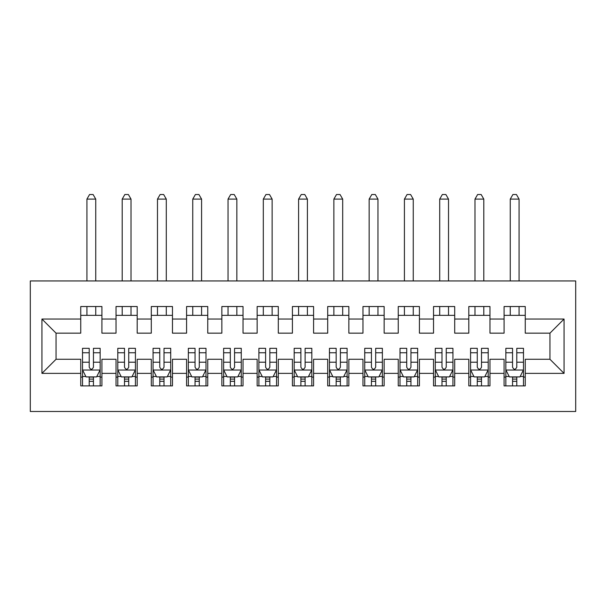 <?xml version="1.0" encoding="UTF-8"?>
<svg xmlns="http://www.w3.org/2000/svg" width="606" height="606" viewBox="0 0 606 606"><rect width="100%" height="100%" fill="white"/><g stroke="black" fill="none" stroke-linecap="round" stroke-linejoin="round"><path stroke-width="0.91" d="M30.3 411.482L575.7 411.482L575.7 280.949L30.3 280.949L30.3 411.482M41.943 373.379L41.943 319.051L80.749 319.051L80.749 333.164L56.055 333.164L56.055 359.267L41.943 373.379L80.749 373.379L80.749 385.901L101.914 385.901L101.914 373.379L116.026 373.379L116.026 385.901L137.191 385.901L137.191 373.379L151.303 373.379L151.303 385.901L172.468 385.901L172.468 373.379L186.58 373.379L186.58 385.901L207.752 385.901L207.752 373.379L221.857 373.379L221.857 385.901L243.029 385.901L243.029 373.379L257.141 373.379L257.141 385.901L278.305 385.901L278.305 373.379L292.418 373.379L292.418 385.901L313.582 385.901L313.582 373.379L327.695 373.379L327.695 385.901L348.859 385.901L348.859 373.379L362.971 373.379L362.971 385.901L384.143 385.901L384.143 373.379L398.248 373.379L398.248 385.901L419.42 385.901L419.42 373.379L433.532 373.379L433.532 385.901L454.697 385.901L454.697 373.379L468.809 373.379L468.809 385.901L489.974 385.901L489.974 373.379L504.086 373.379L504.086 385.901L525.25 385.901L525.25 359.267L549.945 359.267L549.945 333.164L525.25 333.164L525.25 319.051L564.057 319.051L564.057 373.379L525.25 373.379M525.25 319.051L525.25 306.53L504.086 306.53L504.086 319.051L489.974 319.051L489.974 306.53L468.809 306.53L468.809 319.051L454.697 319.051L454.697 306.53L433.532 306.53L433.532 319.051L419.42 319.051L419.42 306.53L398.248 306.53L398.248 319.051L384.143 319.051L384.143 306.53L362.971 306.53L362.971 319.051L348.859 319.051L348.859 306.53L327.695 306.53L327.695 319.051L313.582 319.051L313.582 306.53L292.418 306.53L292.418 319.051L278.305 319.051L278.305 306.53L257.141 306.53L257.141 319.051L243.029 319.051L243.029 306.53L221.857 306.53L221.857 319.051L207.752 319.051L207.752 306.53L186.58 306.53L186.58 319.051L172.468 319.051L172.468 306.53L151.303 306.53L151.303 319.051L137.191 319.051L137.191 306.53L116.026 306.53L116.026 319.051L101.914 319.051L101.914 306.53L80.749 306.53L80.749 319.051M489.974 373.379L489.974 359.267L504.086 359.267L504.086 373.379M564.057 319.051L549.945 333.164M454.697 373.379L454.697 359.267L468.809 359.267L468.809 373.379M504.086 319.051L504.086 333.164L489.974 333.164L489.974 319.051M419.42 373.379L419.42 359.267L433.532 359.267L433.532 373.379M468.809 319.051L468.809 333.164L454.697 333.164L454.697 319.051M384.143 373.379L384.143 359.267L398.248 359.267L398.248 373.379M433.532 319.051L433.532 333.164L419.42 333.164L419.42 319.051M348.859 373.379L348.859 359.267L362.971 359.267L362.971 373.379M398.248 319.051L398.248 333.164L384.143 333.164L384.143 319.051M313.582 373.379L313.582 359.267L327.695 359.267L327.695 373.379M362.971 319.051L362.971 333.164L348.859 333.164L348.859 319.051M278.305 373.379L278.305 359.267L292.418 359.267L292.418 373.379M327.695 319.051L327.695 333.164L313.582 333.164L313.582 319.051M243.029 373.379L243.029 359.267L257.141 359.267L257.141 373.379M292.418 319.051L292.418 333.164L278.305 333.164L278.305 319.051M207.752 373.379L207.752 359.267L221.857 359.267L221.857 373.379M257.141 319.051L257.141 333.164L243.029 333.164L243.029 319.051M172.468 373.379L172.468 359.267L186.58 359.267L186.58 373.379M221.857 319.051L221.857 333.164L207.752 333.164L207.752 319.051M137.191 373.379L137.191 359.267L151.303 359.267L151.303 373.379M186.58 319.051L186.58 333.164L172.468 333.164L172.468 319.051M101.914 373.379L101.914 359.267L116.026 359.267L116.026 373.379M151.303 319.051L151.303 333.164L137.191 333.164L137.191 319.051M56.055 359.267L80.749 359.267L80.749 373.379M116.026 319.051L116.026 333.164L101.914 333.164L101.914 319.051M504.086 315.347L525.25 315.347M468.809 315.347L489.974 315.347M433.532 315.347L454.697 315.347M398.248 315.347L419.42 315.347M362.971 315.347L384.143 315.347M327.695 315.347L348.859 315.347M292.418 315.347L313.582 315.347M257.141 315.347L278.305 315.347M221.857 315.347L243.029 315.347M186.58 315.347L207.752 315.347M151.303 315.347L172.468 315.347M116.026 315.347L137.191 315.347M80.749 315.347L101.914 315.347M80.749 377.083L82.514 377.083M100.149 377.083L101.914 377.083M116.026 377.083L117.791 377.083M135.426 377.083L137.191 377.083M151.303 377.083L153.068 377.083M170.71 377.083L172.468 377.083M186.58 377.083L188.345 377.083M205.987 377.083L207.752 377.083M221.857 377.083L223.622 377.083M241.264 377.083L243.029 377.083M257.141 377.083L258.906 377.083M276.541 377.083L278.305 377.083M292.418 377.083L294.183 377.083M311.817 377.083L313.582 377.083M327.695 377.083L329.459 377.083M347.094 377.083L348.859 377.083M362.971 377.083L364.736 377.083M382.378 377.083L384.143 377.083M398.248 377.083L400.013 377.083M417.655 377.083L419.42 377.083M433.532 377.083L435.29 377.083M452.932 377.083L454.697 377.083M468.809 377.083L470.574 377.083M488.209 377.083L489.974 377.083M504.086 377.083L505.851 377.083M523.486 377.083L525.25 377.083M41.943 319.051L56.055 333.164M549.945 359.267L564.057 373.379M89.211 381.318L93.445 381.318M82.514 352.753L89.211 352.753L89.211 348.329L82.514 348.329L82.514 369.849L86.037 376.909L96.619 376.909L100.149 369.849L100.149 348.329L93.445 348.329L93.445 352.753L100.149 352.753M100.149 369.849L100.149 385.901M82.514 369.849L82.514 385.901M93.445 376.909L93.445 385.901M89.211 385.901L89.211 376.909M89.211 352.753L89.211 367.206C90.627 369.925 92.036 369.925 93.445 367.206L93.445 352.753M89.211 377.083L93.445 377.083M95.74 315.347L95.74 306.53M95.74 280.949L95.74 199.109L86.923 199.109L86.923 280.949M86.923 315.347L86.923 306.53M86.923 199.109L89.567 194.518L93.097 194.518L95.74 199.109M124.495 381.318L128.73 381.318M117.791 352.753L124.495 352.753L124.495 348.329L117.791 348.329L117.791 369.849L121.321 376.909L131.903 376.909L135.426 369.849L135.426 348.329L128.73 348.329L128.73 352.753L135.426 352.753M135.426 369.849L135.426 385.901M117.791 369.849L117.791 385.901M128.73 376.909L128.73 385.901M124.495 385.901L124.495 376.909M124.495 352.753L124.495 367.206C125.904 369.925 127.313 369.925 128.73 367.206L128.73 352.753M124.495 377.083L128.73 377.083M131.017 315.347L131.017 306.53M131.017 280.949L131.017 199.109L122.2 199.109L122.2 280.949M122.2 315.347L122.2 306.53M122.2 199.109L124.844 194.518L128.374 194.518L131.017 199.109M159.772 381.318L164.006 381.318M153.068 352.753L159.772 352.753L159.772 348.329L153.068 348.329L153.068 369.849L156.598 376.909L167.18 376.909L170.71 369.849L170.71 348.329L164.006 348.329L164.006 352.753L170.71 352.753M170.71 369.849L170.71 385.901M153.068 369.849L153.068 385.901M164.006 376.909L164.006 385.901M159.772 385.901L159.772 376.909M159.772 352.753L159.772 367.206C161.181 369.925 162.59 369.925 164.006 367.206L164.006 352.753M159.772 377.083L164.006 377.083M166.294 315.347L166.294 306.53M166.294 280.949L166.294 199.109L157.477 199.109L157.477 280.949M157.477 315.347L157.477 306.53M157.477 199.109L160.12 194.518L163.65 194.518L166.294 199.109M195.049 381.318L199.283 381.318M188.345 352.753L195.049 352.753L195.049 348.329L188.345 348.329L188.345 369.849L191.875 376.909L202.457 376.909L205.987 369.849L205.987 348.329L199.283 348.329L199.283 352.753L205.987 352.753M205.987 369.849L205.987 385.901M188.345 369.849L188.345 385.901M199.283 376.909L199.283 385.901M195.049 385.901L195.049 376.909M195.049 352.753L195.049 367.206C196.458 369.925 197.867 369.925 199.283 367.206L199.283 352.753M195.049 377.083L199.283 377.083M201.578 315.347L201.578 306.53M201.578 280.949L201.578 199.109L192.753 199.109L192.753 280.949M192.753 315.347L192.753 306.53M192.753 199.109L195.405 194.518L198.927 194.518L201.578 199.109M230.325 381.318L234.56 381.318M223.622 352.753L230.325 352.753L230.325 348.329L223.622 348.329L223.622 369.849L227.152 376.909L237.734 376.909L241.264 369.849L241.264 348.329L234.56 348.329L234.56 352.753L241.264 352.753M241.264 369.849L241.264 385.901M223.622 369.849L223.622 385.901M234.56 376.909L234.56 385.901M230.325 385.901L230.325 376.909M230.325 352.753L230.325 367.206C231.734 369.925 233.151 369.925 234.56 367.206L234.56 352.753M230.325 377.083L234.56 377.083M236.855 315.347L236.855 306.53M236.855 280.949L236.855 199.109L228.03 199.109L228.03 280.949M228.03 315.347L228.03 306.53M228.03 199.109L230.681 194.518L234.204 194.518L236.855 199.109M265.602 381.318L269.837 381.318M258.906 352.753L265.602 352.753L265.602 348.329L258.906 348.329L258.906 369.849L262.428 376.909L273.011 376.909L276.541 369.849L276.541 348.329L269.837 348.329L269.837 352.753L276.541 352.753M276.541 369.849L276.541 385.901M258.906 369.849L258.906 385.901M269.837 376.909L269.837 385.901M265.602 385.901L265.602 376.909M265.602 352.753L265.602 367.206C267.011 369.925 268.428 369.925 269.837 367.206L269.837 352.753M265.602 377.083L269.837 377.083M272.132 315.347L272.132 306.53M272.132 280.949L272.132 199.109L263.315 199.109L263.315 280.949M263.315 315.347L263.315 306.53M263.315 199.109L265.958 194.518L269.488 194.518L272.132 199.109M300.887 381.318L305.113 381.318M294.183 352.753L300.887 352.753L300.887 348.329L294.183 348.329L294.183 369.849L297.705 376.909L308.295 376.909L311.817 369.849L311.817 348.329L305.113 348.329L305.113 352.753L311.817 352.753M311.817 369.849L311.817 385.901M294.183 369.849L294.183 385.901M305.113 376.909L305.113 385.901M300.887 385.901L300.887 376.909M300.887 352.753L300.887 367.206C302.296 369.925 303.704 369.925 305.113 367.206L305.113 352.753M300.887 377.083L305.113 377.083M307.409 315.347L307.409 306.53M307.409 280.949L307.409 199.109L298.591 199.109L298.591 280.949M298.591 315.347L298.591 306.53M298.591 199.109L301.235 194.518L304.765 194.518L307.409 199.109M336.163 381.318L340.398 381.318M329.459 352.753L336.163 352.753L336.163 348.329L329.459 348.329L329.459 369.849L332.989 376.909L343.572 376.909L347.094 369.849L347.094 348.329L340.398 348.329L340.398 352.753L347.094 352.753M347.094 369.849L347.094 385.901M329.459 369.849L329.459 385.901M340.398 376.909L340.398 385.901M336.163 385.901L336.163 376.909M336.163 352.753L336.163 367.206C337.572 369.925 338.981 369.925 340.398 367.206L340.398 352.753M336.163 377.083L340.398 377.083M342.685 315.347L342.685 306.53M342.685 280.949L342.685 199.109L333.868 199.109L333.868 280.949M333.868 315.347L333.868 306.53M333.868 199.109L336.512 194.518L340.042 194.518L342.685 199.109M371.44 381.318L375.675 381.318M364.736 352.753L371.44 352.753L371.44 348.329L364.736 348.329L364.736 369.849L368.266 376.909L378.848 376.909L382.378 369.849L382.378 348.329L375.675 348.329L375.675 352.753L382.378 352.753M382.378 369.849L382.378 385.901M364.736 369.849L364.736 385.901M375.675 376.909L375.675 385.901M371.44 385.901L371.44 376.909M371.44 352.753L371.44 367.206C372.849 369.925 374.258 369.925 375.675 367.206L375.675 352.753M371.44 377.083L375.675 377.083M377.97 315.347L377.97 306.53M377.97 280.949L377.97 199.109L369.145 199.109L369.145 280.949M369.145 315.347L369.145 306.53M369.145 199.109L371.796 194.518L375.319 194.518L377.97 199.109M406.717 381.318L410.951 381.318M400.013 352.753L406.717 352.753L406.717 348.329L400.013 348.329L400.013 369.849L403.543 376.909L414.125 376.909L417.655 369.849L417.655 348.329L410.951 348.329L410.951 352.753L417.655 352.753M417.655 369.849L417.655 385.901M400.013 369.849L400.013 385.901M410.951 376.909L410.951 385.901M406.717 385.901L406.717 376.909M406.717 352.753L406.717 367.206C408.126 369.925 409.535 369.925 410.951 367.206L410.951 352.753M406.717 377.083L410.951 377.083M413.247 315.347L413.247 306.53M413.247 280.949L413.247 199.109L404.422 199.109L404.422 280.949M404.422 315.347L404.422 306.53M404.422 199.109L407.073 194.518L410.595 194.518L413.247 199.109M441.994 381.318L446.228 381.318M435.29 352.753L441.994 352.753L441.994 348.329L435.29 348.329L435.29 369.849L438.82 376.909L449.402 376.909L452.932 369.849L452.932 348.329L446.228 348.329L446.228 352.753L452.932 352.753M452.932 369.849L452.932 385.901M435.29 369.849L435.29 385.901M446.228 376.909L446.228 385.901M441.994 385.901L441.994 376.909M441.994 352.753L441.994 367.206C443.403 369.925 444.819 369.925 446.228 367.206L446.228 352.753M441.994 377.083L446.228 377.083M448.523 315.347L448.523 306.53M448.523 280.949L448.523 199.109L439.706 199.109L439.706 280.949M439.706 315.347L439.706 306.53M439.706 199.109L442.35 194.518L445.88 194.518L448.523 199.109M477.27 381.318L481.505 381.318M470.574 352.753L477.27 352.753L477.27 348.329L470.574 348.329L470.574 369.849L474.097 376.909L484.679 376.909L488.209 369.849L488.209 348.329L481.505 348.329L481.505 352.753L488.209 352.753M488.209 369.849L488.209 385.901M470.574 369.849L470.574 385.901M481.505 376.909L481.505 385.901M477.27 385.901L477.27 376.909M477.27 352.753L477.27 367.206C478.687 369.925 480.096 369.925 481.505 367.206L481.505 352.753M477.27 377.083L481.505 377.083M483.8 315.347L483.8 306.53M483.8 280.949L483.8 199.109L474.983 199.109L474.983 280.949M474.983 315.347L474.983 306.53M474.983 199.109L477.626 194.518L481.156 194.518L483.8 199.109M512.555 381.318L516.789 381.318M505.851 352.753L512.555 352.753L512.555 348.329L505.851 348.329L505.851 369.849L509.381 376.909L519.963 376.909L523.486 369.849L523.486 348.329L516.789 348.329L516.789 352.753L523.486 352.753M523.486 369.849L523.486 385.901M505.851 369.849L505.851 385.901M516.789 376.909L516.789 385.901M512.555 385.901L512.555 376.909M512.555 352.753L512.555 367.206C513.964 369.925 515.373 369.925 516.789 367.206L516.789 352.753M512.555 377.083L516.789 377.083M519.077 315.347L519.077 306.53M519.077 280.949L519.077 199.109L510.26 199.109L510.26 280.949M510.26 315.347L510.26 306.53M510.26 199.109L512.903 194.518L516.433 194.518L519.077 199.109M82.598 370.031L100.066 370.031M100.149 376.485L96.831 376.485M85.825 376.485L82.514 376.485M93.445 362.214L100.149 362.214M82.514 362.214L89.211 362.214M89.211 379.076L93.445 379.076M117.875 370.031L135.343 370.031M135.426 376.485L132.116 376.485M121.109 376.485L117.791 376.485M128.73 362.214L135.426 362.214M117.791 362.214L124.495 362.214M124.495 379.076L128.73 379.076M153.159 370.031L170.619 370.031M170.71 376.485L167.392 376.485M156.386 376.485L153.068 376.485M164.006 362.214L170.71 362.214M153.068 362.214L159.772 362.214M159.772 379.076L164.006 379.076M188.436 370.031L205.896 370.031M205.987 376.485L202.669 376.485M191.663 376.485L188.345 376.485M199.283 362.214L205.987 362.214M188.345 362.214L195.049 362.214M195.049 379.076L199.283 379.076M223.712 370.031L241.173 370.031M241.264 376.485L237.946 376.485M226.939 376.485L223.622 376.485M234.56 362.214L241.264 362.214M223.622 362.214L230.325 362.214M230.325 379.076L234.56 379.076M258.989 370.031L276.45 370.031M276.541 376.485L273.223 376.485M262.216 376.485L258.906 376.485M269.837 362.214L276.541 362.214M258.906 362.214L265.602 362.214M265.602 379.076L269.837 379.076M294.266 370.031L311.734 370.031M311.817 376.485L308.507 376.485M297.493 376.485L294.183 376.485M305.113 362.214L311.817 362.214M294.183 362.214L300.887 362.214M300.887 379.076L305.113 379.076M329.55 370.031L347.011 370.031M347.094 376.485L343.784 376.485M332.777 376.485L329.459 376.485M340.398 362.214L347.094 362.214M329.459 362.214L336.163 362.214M336.163 379.076L340.398 379.076M364.827 370.031L382.288 370.031M382.378 376.485L379.061 376.485M368.054 376.485L364.736 376.485M375.675 362.214L382.378 362.214M364.736 362.214L371.44 362.214M371.44 379.076L375.675 379.076M400.104 370.031L417.564 370.031M417.655 376.485L414.337 376.485M403.331 376.485L400.013 376.485M410.951 362.214L417.655 362.214M400.013 362.214L406.717 362.214M406.717 379.076L410.951 379.076M435.381 370.031L452.841 370.031M452.932 376.485L449.614 376.485M438.608 376.485L435.29 376.485M446.228 362.214L452.932 362.214M435.29 362.214L441.994 362.214M441.994 379.076L446.228 379.076M470.657 370.031L488.125 370.031M488.209 376.485L484.891 376.485M473.884 376.485L470.574 376.485M481.505 362.214L488.209 362.214M470.574 362.214L477.27 362.214M477.27 379.076L481.505 379.076M505.934 370.031L523.402 370.031M523.486 376.485L520.175 376.485M509.169 376.485L505.851 376.485M516.789 362.214L523.486 362.214M505.851 362.214L512.555 362.214M512.555 379.076L516.789 379.076"/></g></svg>

